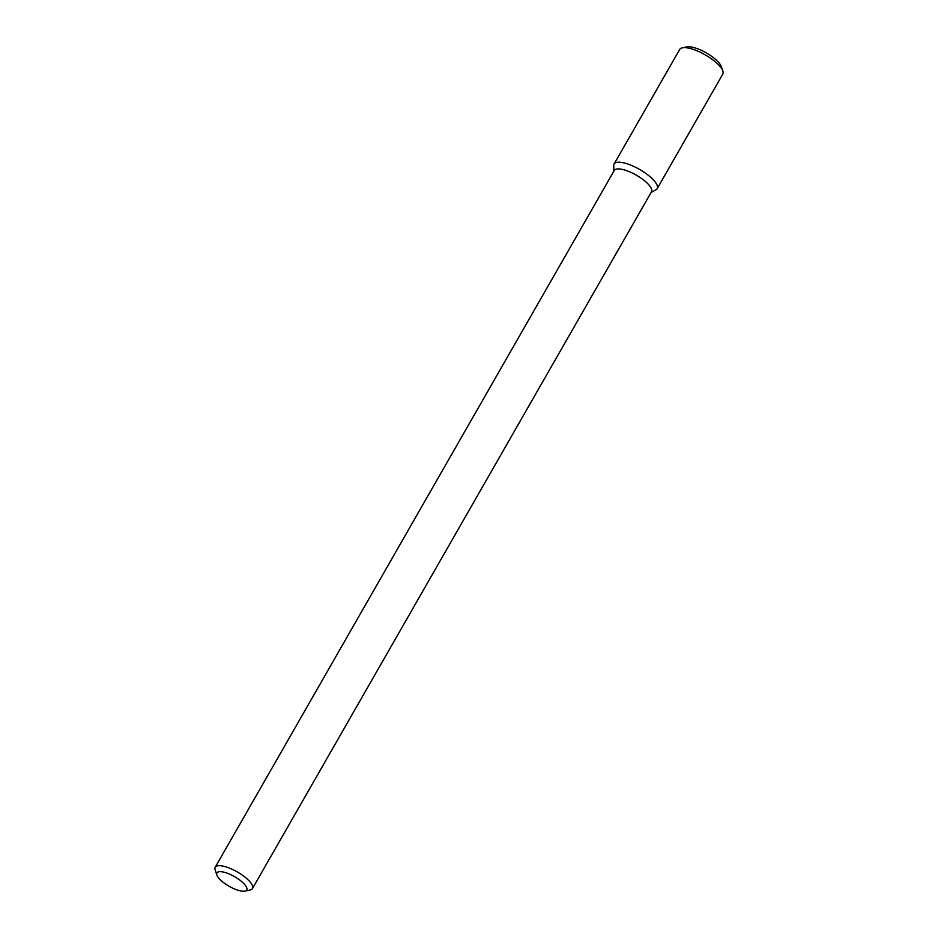 <?xml version="1.0" encoding="UTF-8"?>
<svg xmlns="http://www.w3.org/2000/svg" width="938" height="938" viewBox="0 0 938 938"><rect width="100%" height="100%" fill="white"/><g stroke="black" fill="none" stroke-linecap="round" stroke-linejoin="round"><path stroke-width="1.41" d="M614.085 164.033A24.822 7.996 29.8 0 0 613.722 165.627L613.921 171.079L613.722 165.627A24.822 7.996 29.8 0 1 629.867 164.76A24.822 7.996 29.8 0 1 651.969 178.443A24.822 7.996 29.8 0 1 655.955 189.816A24.822 7.996 29.8 0 0 657.163 188.702L722.776 74.125A24.822 7.996 29.8 0 0 722.846 71.018A24.822 7.996 29.8 0 0 695.48 50.183A24.822 7.996 29.8 0 0 682.336 47.826A24.822 7.996 29.8 0 0 679.698 49.456L614.085 164.033A24.822 7.996 29.8 0 1 629.867 164.76A24.822 7.996 29.8 0 1 657.163 188.702M627.897 171.115A21.457 6.918 29.8 0 1 651.5 191.809A21.457 6.918 29.8 0 0 627.897 171.115A21.457 6.918 29.8 0 0 614.261 170.482A21.457 6.918 29.8 0 1 627.897 171.115M228.86 867.885A21.457 6.918 29.8 0 1 252.451 888.579A21.457 6.918 29.8 0 1 250.176 889.986A21.457 6.918 29.8 0 0 252.451 888.579L651.5 191.809L252.451 888.579A21.457 6.918 29.8 0 0 228.86 867.885A21.457 6.918 29.8 0 0 215.212 867.251A21.457 6.918 29.8 0 1 228.86 867.885M215.154 869.936A21.457 6.918 29.8 0 1 215.212 867.251L614.261 170.482L215.212 867.251A21.457 6.918 29.8 0 0 215.154 869.936L216.877 875.06A17.165 5.534 29.8 0 1 227.828 873.419A17.165 5.534 29.8 0 1 243.845 883.608A17.165 5.534 29.8 0 1 244.888 891.1A17.165 5.534 29.8 0 1 229.071 886.246A17.165 5.534 29.8 0 1 216.877 875.06A17.165 5.534 29.8 0 1 227.828 873.419A17.165 5.534 29.8 0 1 243.845 883.608A17.165 5.534 29.8 0 1 244.888 891.1A17.165 5.534 29.8 0 1 229.071 886.246A17.165 5.534 29.8 0 1 216.877 875.06L215.154 869.936M682.336 47.826L686.745 46.9A21.246 6.847 29.8 0 1 697.989 48.917A21.246 6.847 29.8 0 1 721.416 66.75L722.846 71.018M651.16 192.407L655.955 189.816L651.16 192.407M244.888 891.1L250.176 889.986L244.888 891.1"/></g></svg>
